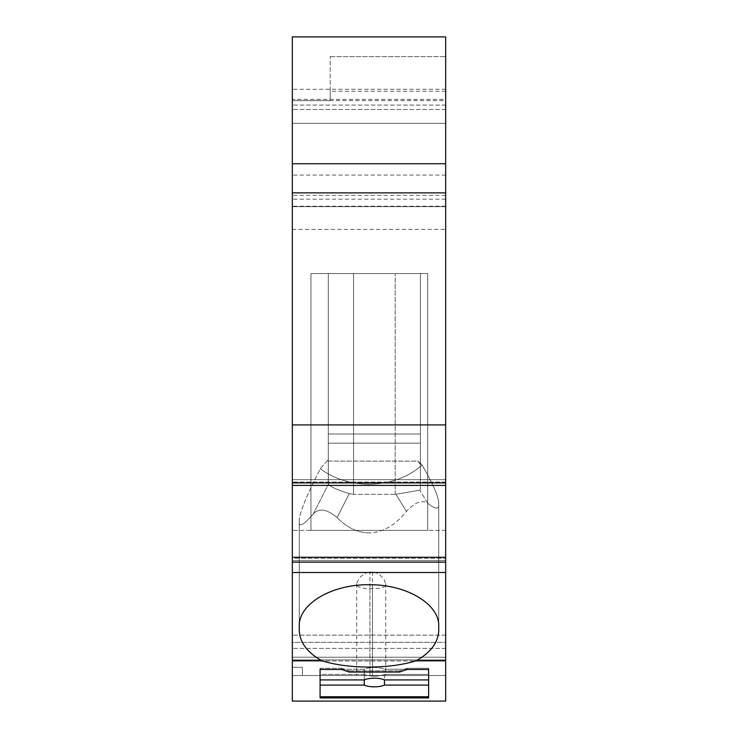 <?xml version="1.0" encoding="UTF-8"?>
<svg xmlns="http://www.w3.org/2000/svg" width="738" height="738" viewBox="0 0 738 738"><rect width="100%" height="100%" fill="white"/><g stroke="black" fill="none" stroke-linecap="round" stroke-linejoin="round"><path stroke-width="0.55" stroke-dasharray="3.69 2.77" d="M445.669 701.1L445.669 657.226L292.331 657.226L445.669 657.226L292.331 657.226L292.331 701.1L292.331 660.805L321.916 660.805C307.192 652.503 299.646 642.318 299.268 630.27L299.268 522.366C299.416 527.43 304.111 524.589 313.336 513.832C319.24 507.873 327.146 509.137 337.072 517.624L349.259 493.621C337.22 489.811 330.255 486.674 328.382 484.211L328.299 459.673L328.299 461.093L328.299 459.673L320.283 468.731C306.602 495.724 299.6 512.809 299.268 519.995L299.268 626.147C298.484 604.007 331.731 584.275 369 584.736C406.269 584.275 439.516 604.007 438.732 626.147L438.732 630.27C438.354 642.318 430.808 652.503 416.084 660.805L445.669 660.805L445.669 701.1L292.331 701.1L292.331 530.382L292.331 642.318L445.669 642.318L445.669 530.382L445.669 675.528L445.669 657.226L292.331 657.226L292.331 667.327L302.423 667.327L302.423 675.528L292.331 675.528L292.331 642.318L445.669 642.318L445.669 701.1L292.331 701.1L445.669 701.1M445.669 659.901L445.669 657.226L445.669 661.017L292.331 661.017L445.669 661.017L445.669 648.388L445.669 659.901L292.331 659.901L292.331 661.017L292.331 635.141L292.331 659.901L445.669 659.901M445.669 635.141L445.669 648.388L445.669 635.141L292.331 635.141L445.669 635.141M445.669 91.254L330.19 91.254L330.19 56.605L330.19 100.636L445.669 100.636L445.669 56.605L445.669 206.649L445.669 99.399L292.331 99.399L292.331 560.64L292.331 557.255L292.331 558.297L445.669 558.297L292.331 558.297L292.331 560.64L292.331 557.255L292.331 562.162L445.669 562.162L445.669 660.805M445.669 562.162L445.669 557.255L445.669 560.64L445.669 557.255L445.669 560.64L292.331 560.64L445.669 560.64L445.669 479.682L292.331 479.682L292.331 482.025L292.331 479.682L445.669 479.682L445.669 485.41L445.669 482.025L292.331 482.025L445.669 482.025L445.669 485.41L445.669 206.649L292.331 206.649L292.331 36.9L445.669 36.9L445.669 99.372L292.331 99.372M445.669 100.636L445.669 99.399M330.19 91.254L330.19 100.636L292.331 100.636L292.331 206.649L445.669 206.649L445.669 123.357L292.331 123.357L445.669 123.357L445.669 99.372M292.331 99.399L292.331 36.9L445.669 36.9M292.331 100.636L330.19 100.636L292.331 100.636L292.331 36.9M292.331 562.162L292.331 660.805M292.331 675.528L292.331 667.327L302.423 667.327L302.423 675.528L302.423 667.327L292.331 667.327L302.423 667.327L302.423 675.528L292.331 675.528L445.669 675.528L292.331 675.528M445.669 105.073L292.331 105.073L445.669 105.073M445.669 109.473L292.331 109.473L445.669 109.473M445.669 206.225L292.331 206.225M445.669 123.357L292.331 123.357M330.19 56.605L445.669 56.605L330.19 56.605M292.331 229.37L445.669 229.37M292.331 424.996L445.669 424.996M292.331 485.41L445.669 485.41M292.331 482.892L445.669 482.892M299.268 626.147L299.268 522.366C299.416 527.43 304.111 524.589 313.336 513.832C319.24 507.873 327.146 509.137 337.072 517.624L349.259 493.621C337.22 489.811 330.255 486.674 328.382 484.211L328.299 459.673L320.283 468.731C306.602 495.724 299.6 512.809 299.268 519.995L299.268 626.147L299.268 519.995M292.331 572.504L445.669 572.504M445.669 648.388L292.331 648.388L445.669 648.388M369 532.864C357.745 532.771 347.1 527.688 337.072 517.624C347.1 527.688 357.745 532.771 369 532.864C382.505 532.679 394.987 525.53 406.435 511.397C414.867 502.274 421.979 499.552 427.782 503.251L419.719 490.17L420.429 489.091L420.429 273.549L420.429 443.178L328.299 443.178L420.429 443.178L420.429 464.488L417.911 461.093L328.299 461.093L328.299 443.178L328.299 461.093L417.911 461.093L422.145 465.041C432.994 484.091 438.529 496.656 438.732 502.753L438.732 505.124C438.64 509.635 434.986 509.008 427.782 503.251L419.719 490.17L395.919 494.312L419.719 490.17L420.429 489.091L420.429 273.549L328.299 273.549L328.299 443.178L328.299 434.018L420.429 434.018L328.299 434.018L328.299 273.549L353.539 273.549L353.539 494.34L349.259 493.621L353.539 494.34L395.919 494.312L353.539 494.34L353.539 273.549L420.429 273.549L420.429 489.091L420.429 464.488L417.911 461.093L422.145 465.041C408.013 477.449 390.301 483.824 369 484.165C350.181 483.944 333.945 478.796 320.283 468.731C333.945 478.796 350.181 483.944 369 484.165C390.301 483.824 408.013 477.449 422.145 465.041C432.994 484.091 438.529 496.656 438.732 502.753L438.732 505.124C438.64 509.635 434.986 509.008 427.782 503.251C421.979 499.552 414.867 502.274 406.435 511.397C394.987 525.53 382.505 532.679 369 532.864M310.947 530.382L427.689 530.382L427.689 273.549L310.947 273.549L310.947 530.382L310.947 273.549L427.689 273.549L310.947 273.549L427.689 273.549L427.689 530.382L427.689 273.549L427.689 530.382L310.947 530.382L427.689 530.382L310.947 530.382L310.947 273.549L310.947 530.382M364.268 674.431L320.089 674.431L320.089 669.246L364.268 669.237A12.62 4.317 180 0 1 384.461 669.237A12.62 4.317 180 0 0 364.268 669.246L320.089 669.246L320.089 674.412L364.268 674.412A12.62 4.317 180 0 0 384.461 674.412L428.63 674.412L428.63 669.237L384.461 669.246L428.63 669.237L428.63 674.431L384.461 674.431A12.62 4.317 180 0 1 364.268 674.431L364.268 679.919A12.62 4.317 180 0 1 384.461 679.91L428.63 679.91L428.63 668.25L428.63 669.449L428.63 668.268L407.182 668.25L407.182 669.44L428.63 669.44L428.63 697.927L428.63 685.085L428.63 696.746L320.089 696.746L320.089 685.104L320.089 697.927L320.089 668.268L341.583 668.268L341.583 669.449M384.461 674.431L384.461 679.91M320.089 669.44L320.089 668.25L341.546 668.25L341.546 669.44L320.089 669.44L320.089 668.268L320.089 679.919L364.268 679.91L364.268 669.246L364.268 679.91M320.089 674.431L320.089 685.104L364.268 685.085A12.62 4.317 180 0 0 384.461 685.085L428.63 685.085L428.63 674.431M428.63 669.44L428.63 668.25L407.145 668.268L407.145 669.449M407.145 668.268L399.572 670.86L399.572 672.041M349.157 672.041L349.157 670.86L341.583 668.268M399.572 670.86L349.157 670.86M445.669 530.382L292.331 530.382L445.669 530.382M369.95 588.693L369.95 675.528L356.694 675.528L372.469 675.528L369.95 675.528L369.95 571.922L374.756 572.19L379.249 574.302L383.898 579.062L385.725 583.749L385.088 585.861L383.668 587.051L378.17 588.435L365.015 588.509L358.179 586.692L357.035 585.382L356.74 583.14L359.48 577.771L364.683 573.361L369.95 571.922M372.469 571.922L372.469 675.528L385.725 675.528L372.469 675.528L372.469 588.693M341.546 669.44L349.12 672.032L399.609 672.032L407.182 669.44M428.63 696.746L428.63 697.927L320.089 697.927L320.089 696.746M416.084 660.805A69.732 23.847 0 0 1 369 667.069A69.732 23.847 180 0 1 321.916 660.805M328.299 273.549L328.299 483.648L328.299 273.549L420.429 273.549L328.299 273.549M384.461 674.412L384.461 685.085M364.268 674.412L364.268 685.085M428.63 674.412L428.63 685.085M320.089 674.412L320.089 685.085M341.546 668.25L349.12 670.842L349.12 672.032M399.609 672.032L399.609 670.842L407.182 668.25M349.12 670.842L399.609 670.842M292.331 557.255L445.669 557.255M445.669 175.1L292.331 175.1M445.669 195.339L292.331 195.339M445.669 199.168L292.331 199.168M445.669 89.28L292.331 89.28M438.732 502.753L438.732 626.147L438.732 502.753M438.732 505.124L438.732 630.27M299.268 630.27L299.268 522.366M406.435 511.397L395.919 494.312L406.435 511.397M395.19 494.34L395.19 273.549L395.19 494.34M313.336 513.832L328.382 484.211L313.336 513.832M292.331 206.649L445.669 206.649M385.725 583.823L385.725 675.528M356.694 583.823L356.694 675.528"/><path stroke-width="1.11" d="M292.331 36.9L445.669 36.9L292.331 36.9L292.331 562.162L445.669 562.162L445.669 701.1L292.331 701.1L292.331 660.805L321.916 660.805C307.192 652.503 299.646 642.318 299.268 630.27L299.268 626.147C298.484 604.007 331.731 584.275 369 584.736C406.269 584.275 439.516 604.007 438.732 626.147L438.732 630.27C438.354 642.318 430.808 652.503 416.084 660.805L445.669 660.805M445.669 36.9L445.669 562.162M292.331 562.162L292.331 660.805M292.331 557.255L445.669 557.255M292.331 485.41L445.669 485.41M292.331 482.892L445.669 482.892M292.331 424.913L445.669 424.913M292.331 163.744L445.669 163.744M292.331 192.858L445.669 192.858M349.157 672.041L341.583 669.449L320.089 669.449L320.089 697.927L428.63 697.927L428.63 669.449L407.145 669.449L399.572 672.041L349.157 672.041M321.916 660.805A69.732 23.847 0 0 0 369 667.069A69.732 23.847 180 0 0 416.084 660.805M428.63 669.449L428.63 679.919L384.461 679.919A12.62 4.317 180 0 0 364.268 679.919L364.268 685.104A12.62 4.317 180 0 0 384.461 685.104L428.63 685.104M384.461 679.919L384.461 685.104M364.268 679.919L320.089 679.919L320.089 669.449M428.63 696.746L320.089 696.746M320.089 685.104L364.268 685.104M292.331 572.504L445.669 572.504"/></g></svg>
